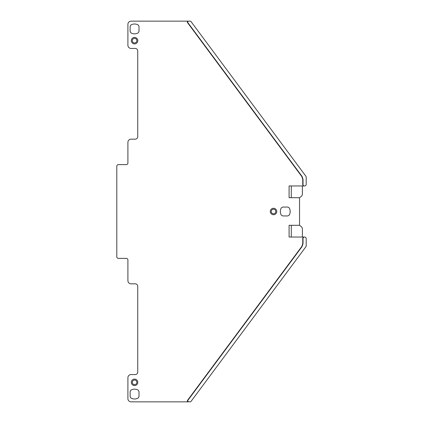 <?xml version="1.0" encoding="UTF-8"?>
<svg xmlns="http://www.w3.org/2000/svg" width="423" height="423" viewBox="0 0 423 423"><rect width="100%" height="100%" fill="white"/><g stroke="black" fill="none" stroke-linecap="round" stroke-linejoin="round"><path stroke-width="0.63" d="M187.976 401.575L190.223 401.85A0.952 0.952 0 0 0 190.99 401.464L305.887 246.757A1.586 1.586 0 0 0 306.199 245.811L306.199 238.625A1.586 1.586 0 0 0 304.613 237.039L289.089 237.039L289.089 225.3L299.537 225.3L299.537 197.7L289.089 197.7L289.089 185.961L303.984 185.961L302.752 185.01L303.984 185.961L304.613 185.961A1.586 1.586 0 0 0 306.199 184.375L306.199 177.189A1.586 1.586 0 0 0 305.887 176.243L190.99 21.536A0.952 0.952 0 0 0 190.223 21.15L188.647 21.15C187.775 21.346 187.521 21.848 187.881 22.668L187.875 22.668M187.701 401.02L187.881 400.332L302.091 246.546L303.027 243.717L303.027 237.99L303.984 237.039L302.752 237.99L302.752 242.416M301.816 176.55L302.091 176.454L303.027 179.283L302.752 179.378L301.816 176.55L187.532 22.668C187.172 21.848 187.431 21.346 188.304 21.15L131.077 21.15A3.173 3.173 0 0 0 127.905 24.323L127.905 45.261A3.173 3.173 0 0 0 131.077 48.434L135.201 48.434A2.538 2.538 0 0 1 137.739 50.972L137.739 136.629A2.538 2.538 0 0 1 135.201 139.167L131.077 139.167A3.173 3.173 0 0 0 127.905 142.34L127.905 163.04A1.586 1.586 0 0 1 126.318 164.626L118.387 164.626A1.586 1.586 0 0 0 116.801 166.213L116.801 256.787A1.586 1.586 0 0 0 118.387 258.374L126.318 258.374A1.586 1.586 0 0 1 127.905 259.96L127.905 280.661A3.173 3.173 0 0 0 131.077 283.833L135.201 283.833A2.538 2.538 0 0 1 137.739 286.371L137.739 372.029A2.538 2.538 0 0 1 135.201 374.567L131.077 374.567A3.173 3.173 0 0 0 127.905 377.739L127.905 398.678A3.173 3.173 0 0 0 131.077 401.85L188.304 401.85C187.431 401.654 187.172 401.152 187.532 400.332L301.81 246.456L302.752 243.627L302.746 242.416M299.537 225.3L301.113 226.469A3.173 3.173 0 0 1 302.392 229.017L302.392 237.039M291.288 237.039L291.288 225.3M302.752 180.584L302.752 185.01M302.752 179.378L302.746 180.584M138.215 24.983A7.297 7.297 0 0 0 130.919 24.983L130.125 26.358L130.125 31.487L130.919 32.862A7.297 7.297 0 0 0 138.215 32.862L139.008 31.487L139.008 26.358L138.215 24.983M130.125 391.513L130.125 396.642L130.919 398.017A7.297 7.297 0 0 0 138.215 398.017L139.008 396.642L139.008 391.513L138.215 390.138A7.297 7.297 0 0 0 130.919 390.138L130.125 391.513M281.321 215.148L282.696 215.942L287.825 215.942L289.2 215.148A7.297 7.297 0 0 0 289.2 207.852L287.825 207.059L282.696 207.059L281.321 207.852A7.297 7.297 0 0 0 281.321 215.148M187.532 400.332L187.881 400.332C187.521 401.152 187.775 401.654 188.647 401.85M299.537 197.7L301.113 196.531A3.173 3.173 0 0 0 302.392 193.983L302.392 185.961M302.091 176.454L187.881 22.668L187.532 22.668M303.027 179.283L303.027 185.01M291.288 185.961L291.288 197.7M134.567 379.103A3.236 3.236 0 0 0 131.331 382.339A3.236 3.236 0 0 0 134.567 385.575A3.236 3.236 0 0 0 137.803 382.339A3.236 3.236 0 0 0 134.567 379.103M134.567 43.897A3.236 3.236 0 0 1 131.331 40.661A3.236 3.236 0 0 1 134.567 37.425A3.236 3.236 0 0 1 137.803 40.661A3.236 3.236 0 0 1 134.567 43.897M273.522 214.736A3.236 3.236 0 0 0 276.758 211.5A3.236 3.236 0 0 0 273.522 208.264A3.236 3.236 0 0 0 270.286 211.5A3.236 3.236 0 0 0 273.522 214.736M134.567 380.055A2.284 2.284 0 0 0 132.283 382.339A2.284 2.284 0 0 0 134.567 384.623A2.284 2.284 0 0 0 136.851 382.339A2.284 2.284 0 0 0 134.567 380.055M134.567 42.945A2.284 2.284 0 0 1 132.283 40.661A2.284 2.284 0 0 1 134.567 38.377A2.284 2.284 0 0 1 136.851 40.661A2.284 2.284 0 0 1 134.567 42.945M273.522 213.784A2.284 2.284 0 0 0 275.807 211.5A2.284 2.284 0 0 0 273.522 209.216A2.284 2.284 0 0 0 271.238 211.5A2.284 2.284 0 0 0 273.522 213.784M303.027 237.99L302.752 237.99M302.091 246.546L301.816 246.45M303.027 243.717L302.752 243.627"/></g></svg>
